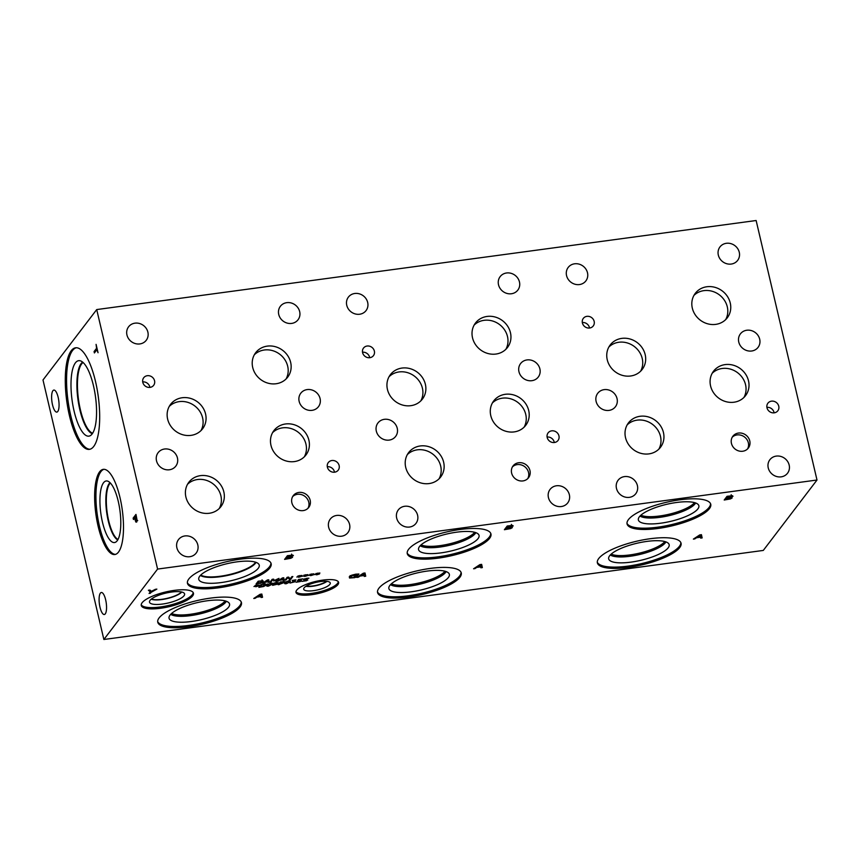 <?xml version="1.0" encoding="UTF-8"?>
<svg xmlns="http://www.w3.org/2000/svg" width="860" height="860" viewBox="0 0 860 860"><rect width="100%" height="100%" fill="white"/><g stroke="black" fill="none" stroke-linecap="round" stroke-linejoin="round"><path stroke-width="1.29" d="M697.224 537.274L700.459 536.844L700.169 535.318L697.224 537.274L697.084 536.662M694.783 538.908L693.375 539.102L699.728 534.92L701.448 534.683L702.147 537.919L700.674 538.113L700.524 537.21L696.525 537.747L694.783 538.908L694.633 538.274M696.525 537.747L696.374 537.124M702.147 537.919L701.76 536.285L700.384 536.468M701.416 534.694L701.76 536.285M96.718 309.568L43 379.98L103.867 639.485L763.282 550.432L817 480.02L756.133 220.515L96.718 309.568L157.584 569.073L817 480.02M103.867 639.485L157.584 569.073M358.351 577.211L356.943 577.404L363.307 573.222L365.016 572.986L365.715 576.221L364.253 576.415L364.092 575.512L360.093 576.049L358.351 577.211L358.201 576.576M354.815 577.662L349.547 578.028L349.289 576.77L351.74 575.179L355.739 574.179L358.921 574.039L358.469 574.63L355.244 574.63L350.751 576.566L350.848 577.554L353.073 577.608L355.32 577.2L356.051 576.243L353.954 576.135L357.749 575.62L356.513 577.243L354.739 577.329M349.547 578.028L349.289 576.77L349.547 578.028M350.558 575.738L350.848 577.554M311.933 574.63L313.524 574.759L311.105 575.523L310.428 575.62L310.987 574.921L308.74 575.415L310.933 574.759L309.858 574.372L313.932 573.824L311.9 574.458M300 576.243L301.591 576.372L299.162 577.135L298.495 577.232L299.054 576.533L296.808 577.028L298.99 576.372L297.915 575.985L301.989 575.437L299.957 576.071M278.984 578.404L276.834 581.22L275.781 581.36L277.629 578.941L274.297 580.865L272.856 579.586L271.007 582.005L270.019 582.145L272.168 579.328L273.609 579.135L274.404 580.436L278.984 578.404M263.665 583.005L262.601 583.144L267.428 579.962L268.728 579.791L269.266 582.241L268.148 582.392L268.03 581.704L263.558 582.521M262.676 580.812L263.386 581.779L260.859 583.177L256.033 584.037L258.183 581.22L262.676 580.812L263.386 581.779L263.181 580.919M278.661 580.973L277.597 581.124L282.424 577.942L283.725 577.769L284.262 580.221L283.144 580.371L283.026 579.683L278.554 580.489M292.851 576.533L290.702 579.35L289.519 579.511L287.853 577.554L286.004 579.984L285.015 580.124L287.165 577.307L288.659 577.103L290.164 578.898L291.863 576.662L292.851 576.533M305.966 575.437L307.558 575.566L305.128 576.329L304.462 576.426L305.02 575.727L302.774 576.221L304.967 575.566L303.881 575.179L307.966 574.63L305.923 575.265M317.91 573.824L319.501 573.953L317.071 574.716L316.405 574.813L316.953 574.114L314.717 574.609L316.899 573.953L315.824 573.566L319.898 573.018L317.867 573.652M155.38 589.315L156.853 589.111L149.102 593.486L150.317 591.895L148.393 590.261L149.941 590.046L151.392 591.314L155.38 589.315M269.793 568.041A42.978 12.115 -13.2 0 1 225.169 586.746A42.978 12.115 -13.2 0 1 187.458 583.327A42.978 12.115 -13.2 0 1 188.824 578.974A42.978 12.115 -13.2 0 1 233.447 560.268A42.978 12.115 -13.2 0 1 271.158 563.698A42.978 12.115 -13.2 0 1 269.793 568.041M679.712 547.594A42.978 12.115 -13.2 0 1 635.078 566.31A42.978 12.115 -13.2 0 1 597.378 562.881A42.978 12.115 -13.2 0 1 598.732 558.527A42.978 12.115 -13.2 0 1 643.366 539.822A42.978 12.115 -13.2 0 1 681.066 543.251A42.978 12.115 -13.2 0 1 679.712 547.594M459.906 577.275A42.978 12.115 -13.2 0 1 415.272 595.991A42.978 12.115 -13.2 0 1 377.572 592.562A42.978 12.115 -13.2 0 1 378.927 588.218A42.978 12.115 -13.2 0 1 423.561 569.503A42.978 12.115 -13.2 0 1 461.261 572.932A42.978 12.115 -13.2 0 1 459.906 577.275M240.101 606.966A42.978 12.115 -13.2 0 1 195.467 625.671A42.978 12.115 -13.2 0 1 157.767 622.242A42.978 12.115 -13.2 0 1 159.121 617.899A42.978 12.115 -13.2 0 1 203.755 599.194A42.978 12.115 -13.2 0 1 241.456 602.613A42.978 12.115 -13.2 0 1 240.101 606.966M489.598 538.36A42.978 12.115 -13.2 0 1 444.975 557.065A42.978 12.115 -13.2 0 1 407.264 553.636A42.978 12.115 -13.2 0 1 408.629 549.293A42.978 12.115 -13.2 0 1 453.252 530.577A42.978 12.115 -13.2 0 1 490.963 534.006A42.978 12.115 -13.2 0 1 489.598 538.36M709.403 508.668A42.978 12.115 -13.2 0 1 664.78 527.384A42.978 12.115 -13.2 0 1 627.069 523.955A42.978 12.115 -13.2 0 1 628.434 519.612A42.978 12.115 -13.2 0 1 673.058 500.896A42.978 12.115 -13.2 0 1 710.768 504.325A42.978 12.115 -13.2 0 1 709.403 508.668M192.608 595.926A26.8 7.546 -13.2 0 1 164.776 607.59A26.8 7.546 -13.2 0 1 141.266 605.451A26.8 7.546 -13.2 0 1 142.115 602.742A26.8 7.546 -13.2 0 1 169.936 591.078A26.8 7.546 -13.2 0 1 193.457 593.207A26.8 7.546 -13.2 0 1 192.608 595.926M337.915 584.606A21.887 6.17 -13.2 0 1 315.19 594.131A21.887 6.17 -13.2 0 1 295.98 592.389A21.887 6.17 -13.2 0 1 296.678 590.175A21.887 6.17 -13.2 0 1 319.404 580.65A21.887 6.17 -13.2 0 1 338.603 582.392A21.887 6.17 -13.2 0 1 337.915 584.606M291.25 556.345L292.561 557.301L290.831 558.28L284.585 559.398L287.412 555.689L292.819 555.098L293.389 555.635L291.228 556.345M255.173 598.28L253.764 598.474L260.118 594.292L261.838 594.056L262.536 597.291L261.064 597.485L260.913 596.582L256.914 597.12L255.173 598.28L255.022 597.646M306.601 580.726L301.892 581.392L306.633 580.231L303.387 579.489L306.676 578.328L308.912 578.189L304.526 579.307L307.783 580.027L306.515 580.35M306.633 580.231L305.902 579.575M304.418 578.877L305.225 579.608M295.163 580.521L292.207 580.425L295.969 579.909L294.313 581.188L295.399 581.672L290.013 583.048L294.335 581.79L292.594 581.564L295.163 580.521L294.905 579.919M294.335 581.79L294.077 581.038M288.627 580.758C290.347 580.521 290.82 580.898 290.046 581.876L286.391 583.693C284.66 583.929 284.176 583.553 284.961 582.575L288.627 580.758M290.39 581.048L290.046 581.876L289.766 580.704M284.617 583.403L284.961 582.575M284.305 581.553L284.746 582.091L283.563 582.811L278.21 584.746L280.36 581.93L284.628 581.629M257.151 585.735L258.742 585.864L256.312 586.628L255.646 586.724L256.205 586.025L253.958 586.52L256.14 585.864L255.065 585.477L259.333 585.09L257.151 585.735L256.947 585.015M265.493 584.134L266.202 585.101L263.676 586.499L258.849 587.358L260.999 584.542L265.493 584.134L266.202 585.101L265.998 584.241M270.653 583.188C272.373 582.951 272.846 583.327 272.072 584.305L268.417 586.122C266.686 586.359 266.202 585.982 266.987 584.993L270.653 583.188M272.416 583.478L272.072 584.305L271.792 583.134M266.643 585.832L266.987 584.993M276.748 583.596L277.608 584.123L272.652 585.337L272.426 584.821L274.329 583.918L273.652 583.435L276.619 582.37L278.468 582.768L276.748 583.596L277.522 583.714M274.136 583.08L274.329 583.908L273.652 583.435M301.161 580.231L301.462 580.801L300.248 581.575L296.119 582.231L300.387 580.941L297.41 580.93L298.517 579.468L302.881 578.887L299.291 579.662L298.721 580.414L301.344 580.274M300.387 580.941L300.151 580.221M511.109 526.954L512.366 527.61L510.636 528.599L504.39 529.706L507.217 526.008L512.625 525.406L513.194 525.944L511.119 526.943M474.978 568.6L473.57 568.783L479.923 564.601L481.643 564.375L482.342 567.6L480.869 567.804L480.719 566.89L476.719 567.428L474.978 568.6L474.827 567.955M730.914 497.273L732.172 497.929L730.441 498.918L724.206 500.025L727.033 496.317L732.441 495.725L733 496.263L730.925 497.252M728.097 496.553L727.27 497.639L731.495 496.532L728.011 496.188M731.495 496.532L731.15 495.779M727.27 497.639L726.979 496.381M726.958 498.048L725.915 499.413L730.699 498.144L726.958 498.048L726.668 496.8M730.699 498.144L730.183 497.188M725.915 499.413L725.614 498.166M360.802 575.576L364.027 575.136L363.737 573.609L360.802 575.576L360.652 574.964M360.093 576.049L359.953 575.426M365.715 576.221L365.339 574.587L363.963 574.77M364.984 572.996L365.339 574.587M356.513 577.243L356.19 575.834M358.351 574.652L358.201 574.018M358.469 574.63L358.319 574.018M350.342 576.544L349.536 576.49M477.418 566.955L480.654 566.525L480.364 564.999L477.418 566.955L477.279 566.342M476.719 567.428L476.569 566.815M482.342 567.6L481.955 565.966L480.579 566.149M481.611 564.375L481.955 565.966M508.292 526.234L507.464 527.32L511.689 526.212L508.206 525.869M511.689 526.212L511.345 525.46M507.464 527.32L507.174 526.073M507.153 527.728L506.11 529.104L510.894 527.836L507.153 527.728L506.862 526.481M510.894 527.836L510.367 526.879M506.11 529.104L505.809 527.846M298.721 580.414L298.506 579.5M277.414 582.908L275.2 583.564L277.414 582.908L276.339 582.413M274.662 582.843L275.2 583.564M274.888 583.929L273.523 584.649L276.49 584.305L274.781 583.467M276.49 584.305L275.834 583.585M273.416 584.22L273.061 583.23M270.986 584.456L271.351 583.628L268.997 583.951L267.686 585.66L270.051 585.348L271.362 583.671M267.901 584.123L267.686 585.66L267.299 583.994M267.428 584.542L267.675 585.606M261.816 584.725L260.161 586.885L265.095 585.251L264.59 584.499L261.741 584.434M265.095 585.251L264.504 584.123M260.161 586.885L259.935 585.939M256.312 586.628L256.183 586.058M256.796 585.95L256.667 585.402M281.166 582.102L280.317 583.23L283.628 582.252L281.102 581.822M280.317 583.23L280.091 582.284M283.628 582.252L283.305 581.553M279.274 584.596L279.048 583.65M280.07 583.553L279.844 582.596M288.96 582.026L289.325 581.209L286.971 581.532L285.66 583.241L288.025 582.919L289.261 580.693M285.875 581.693L285.66 583.241M311.868 574.469L311.739 573.91M311.105 575.523L310.965 574.953M311.589 574.846L311.46 574.297M299.925 576.082L299.796 575.523M299.162 577.135L299.022 576.566M299.645 576.458L299.517 575.91M276.834 581.22L276.619 580.274M271.007 582.005L270.793 581.124M273.652 580.951L273.19 579.188M274.297 580.865L274.06 579.876M265.525 581.758L267.976 581.424L267.761 580.263L265.418 581.295M269.266 582.241L268.879 580.607L267.858 580.747M268.707 579.791L268.879 580.607M258.989 581.392L257.344 583.564L262.278 581.919L261.773 581.177L258.925 581.113M262.278 581.919L261.687 580.79M257.344 583.564L257.118 582.618M280.521 579.737L282.972 579.404L282.757 578.242L280.414 579.264M284.262 580.221L283.875 578.587L282.843 578.726M283.692 577.769L283.875 578.587M290.702 579.35L290.497 578.457M286.004 579.984L285.789 579.103M289.519 579.511L288.487 577.125M305.891 575.275L305.762 574.716M305.128 576.329L304.999 575.759M305.623 575.652L305.493 575.103M317.834 573.663L317.706 573.104M317.071 574.716L316.931 574.147M317.555 574.039L317.426 573.491M150.317 591.895L149.715 590.078M150.489 593.303L150.199 592.045M150.779 590.788L150.221 591.519M257.613 596.646L260.849 596.206L260.558 594.679L257.613 596.646L257.473 596.034M256.914 597.12L256.764 596.496M262.536 597.291L262.149 595.647L260.774 595.84M261.805 594.067L262.149 595.647M288.487 555.925L287.659 557.011L291.884 555.893L288.401 555.56M291.884 555.893L291.54 555.141M287.659 557.011L287.369 555.754M287.348 557.42L286.305 558.785L291.088 557.516L287.348 557.42L287.057 556.162M291.088 557.516L290.562 556.56M286.305 558.785L286.004 557.538M135.966 516.226L134.837 517.709L136.299 520.676L136.374 516.172M135.751 520.633L137.041 520.579M137.041 519.977L136.654 522.106L135.815 522.02L134.515 518.129L133.461 519.505L133.139 518.129L135.966 514.42L137.041 519.977M133.139 518.129L134.859 517.806M136.654 522.106L135.815 522.02L136.783 521.88M95.514 381.496A51.245 15.921 82.3 0 1 89.343 449.371A51.245 15.921 82.3 0 1 69.445 415.681A51.245 15.921 82.3 0 1 75.615 347.795A51.245 15.921 82.3 0 1 95.514 381.496M120.002 497.607A42.978 13.351 82.3 0 1 114.821 554.528A42.978 13.351 82.3 0 1 98.126 526.266A42.978 13.351 82.3 0 1 103.318 469.345A42.978 13.351 82.3 0 1 120.002 497.607M52.911 390.709A11.115 3.451 82.3 0 1 53.858 390.075A11.115 3.451 82.3 0 1 58.502 398.986A11.115 3.451 82.3 0 1 57.781 411.467A11.115 3.451 82.3 0 1 56.835 412.101A11.115 3.451 82.3 0 1 52.18 403.2A11.115 3.451 82.3 0 1 52.911 390.709M100.383 593.12A11.115 3.451 82.3 0 1 101.329 592.497A11.115 3.451 82.3 0 1 105.984 601.398A11.115 3.451 82.3 0 1 105.253 613.889A11.115 3.451 82.3 0 1 104.307 614.513A11.115 3.451 82.3 0 1 99.663 605.612A11.115 3.451 82.3 0 1 100.383 593.12M94.396 352.944L94.073 351.557L96.567 348.3L96.083 344.376L98.04 352.718L96.89 349.676L94.396 352.944M94.073 351.557L95.61 351.353M326.553 581.306A12.491 3.515 -13.2 0 1 306.3 586.058M338.335 581.779A21.887 6.17 -13.2 0 1 337.614 583.317A21.887 6.17 -13.2 0 1 316.029 592.626A21.887 6.17 -13.2 0 1 295.958 591.723M329.842 584.37A13.642 3.849 -13.2 0 1 315.265 590.379A13.642 3.849 -13.2 0 1 303.677 588.982A13.642 3.849 -13.2 0 1 304.139 587.842A13.642 3.849 -13.2 0 1 317.888 581.983A13.642 3.849 -13.2 0 1 330.197 582.758A13.642 3.849 -13.2 0 1 329.842 584.37M305.923 586.294A12.717 3.58 -13.2 0 0 326.993 581.349A12.717 3.58 -13.2 0 1 305.913 586.305M527.75 478.622A9.739 8.837 37.3 0 0 528.534 472.473A9.739 8.837 37.3 0 0 521.751 465.077A9.739 8.837 37.3 0 0 512.409 466.915M511.625 473.075A9.739 8.837 -142.7 0 1 513.065 465.926A9.739 8.837 -142.7 0 1 522.568 463.013A9.739 8.837 -142.7 0 1 529.964 470.592A9.739 8.837 -142.7 0 1 528.534 477.741A9.739 8.837 -142.7 0 1 519.031 480.643A9.739 8.837 -142.7 0 1 511.625 473.075M747.555 448.941A9.739 8.837 37.3 0 0 748.34 442.782A9.739 8.837 37.3 0 0 741.557 435.396A9.739 8.837 37.3 0 0 732.215 437.235M731.441 443.384A9.739 8.837 -142.7 0 1 732.87 436.246A9.739 8.837 -142.7 0 1 742.374 433.332A9.739 8.837 -142.7 0 1 749.769 440.911A9.739 8.837 -142.7 0 1 748.34 448.049A9.739 8.837 -142.7 0 1 738.837 450.962A9.739 8.837 -142.7 0 1 731.441 443.384M181.492 591.97A16.673 4.698 -13.2 0 1 167.13 598.334A16.673 4.698 -13.2 0 1 151.424 599.022M193.199 592.594A26.8 7.546 -13.2 0 1 192.307 594.636A26.8 7.546 -13.2 0 1 165.614 606.085A26.8 7.546 -13.2 0 1 141.212 604.784M184.029 595.754A18.028 5.074 -13.2 0 1 164.636 603.72A18.028 5.074 -13.2 0 1 149.468 601.753A18.028 5.074 -13.2 0 1 150.081 600.334A18.028 5.074 -13.2 0 1 168.098 592.626A18.028 5.074 -13.2 0 1 184.459 593.55A18.028 5.074 -13.2 0 1 184.029 595.754M181.772 592.035A16.845 4.752 -13.2 0 1 167.173 598.56A16.845 4.752 -13.2 0 1 151.199 599.194A16.845 4.752 -13.2 0 0 167.173 598.549A16.845 4.752 -13.2 0 0 181.761 592.024M694.504 502.616A29.175 8.224 -13.2 0 1 668.951 514.259A29.175 8.224 -13.2 0 1 640.883 515.194M474.698 532.297A29.175 8.224 -13.2 0 1 449.146 543.939A29.175 8.224 -13.2 0 1 421.077 544.875M225.191 600.914A29.175 8.224 -13.2 0 1 199.638 612.557A29.175 8.224 -13.2 0 1 171.581 613.481M444.996 571.223A29.175 8.224 -13.2 0 1 419.443 582.865A29.175 8.224 -13.2 0 1 391.386 583.8M664.801 541.542A29.175 8.224 -13.2 0 1 639.249 553.184A29.175 8.224 -13.2 0 1 611.191 554.12M640.001 516.043A29.541 8.32 166.8 0 0 668.166 515.828A29.541 8.32 166.8 0 0 695.181 503.713A29.541 8.32 166.8 0 0 695.665 502.982A29.541 8.32 -13.2 0 1 669.263 515.591A29.541 8.32 -13.2 0 1 639.99 516.054A29.53 8.32 166.8 0 0 669.252 515.57A29.53 8.32 166.8 0 0 695.654 502.982M475.86 532.673A29.541 8.32 166.8 0 1 475.376 533.404A29.541 8.32 166.8 0 1 448.361 545.509A29.541 8.32 166.8 0 1 420.196 545.724A29.53 8.32 166.8 0 0 449.447 545.251A29.53 8.32 166.8 0 0 475.849 532.663A29.541 8.32 -13.2 0 1 449.457 545.283A29.541 8.32 -13.2 0 1 420.185 545.735M170.699 614.33A29.53 8.32 166.8 0 0 199.95 613.857A29.53 8.32 166.8 0 0 226.352 601.28A29.541 8.32 166.8 0 1 225.868 602.011A29.541 8.32 166.8 0 1 198.864 614.115A29.541 8.32 166.8 0 1 170.699 614.33M390.504 584.639A29.53 8.32 166.8 0 0 419.755 584.176A29.53 8.32 166.8 0 0 446.157 571.588A29.541 8.32 -13.2 0 1 419.755 584.209A29.541 8.32 -13.2 0 1 390.494 584.66A29.541 8.32 166.8 0 0 418.669 584.434A29.541 8.32 166.8 0 0 445.673 572.33A29.541 8.32 166.8 0 0 446.168 571.599M665.973 541.908A29.541 8.32 166.8 0 1 665.479 542.638A29.541 8.32 166.8 0 1 638.475 554.754A29.541 8.32 166.8 0 1 610.31 554.969A29.53 8.32 166.8 0 0 639.561 554.496A29.53 8.32 166.8 0 0 665.962 541.908A29.541 8.32 -13.2 0 1 639.561 554.517A29.541 8.32 -13.2 0 1 610.299 554.979M226.374 601.28A29.541 8.32 -13.2 0 1 199.95 613.889A29.541 8.32 -13.2 0 1 170.689 614.341M638.367 519.945A31.067 8.751 166.8 0 0 665.629 522.407A31.067 8.751 166.8 0 0 697.879 508.883A31.067 8.751 166.8 0 0 698.868 505.755A31.067 8.751 166.8 0 0 671.606 503.283A31.067 8.751 166.8 0 0 639.356 516.806A31.067 8.751 166.8 0 0 638.367 519.945A31.067 8.751 166.8 0 0 670.617 521.375A31.067 8.751 166.8 0 0 698.868 505.755M418.562 549.626A31.067 8.751 166.8 0 0 445.824 552.099A31.067 8.751 166.8 0 0 478.074 538.575A31.067 8.751 166.8 0 0 479.063 535.436A31.067 8.751 166.8 0 0 451.801 532.963A31.067 8.751 166.8 0 0 419.551 546.487A31.067 8.751 166.8 0 0 418.562 549.626A31.067 8.751 166.8 0 0 450.812 551.056A31.067 8.751 166.8 0 0 479.063 535.447M169.054 618.232A31.067 8.751 166.8 0 0 196.327 620.705A31.067 8.751 166.8 0 0 228.577 607.182A31.067 8.751 166.8 0 0 229.555 604.042A31.067 8.751 166.8 0 0 202.304 601.57A31.067 8.751 166.8 0 0 170.043 615.093A31.067 8.751 166.8 0 0 169.065 618.243A31.067 8.751 166.8 0 0 201.304 619.673A31.067 8.751 166.8 0 0 229.555 604.053M388.87 588.552A31.067 8.751 166.8 0 0 416.132 591.013A31.067 8.751 166.8 0 0 448.382 577.501A31.067 8.751 166.8 0 0 449.361 574.362A31.067 8.751 166.8 0 0 422.11 571.889A31.067 8.751 166.8 0 0 389.849 585.413A31.067 8.751 166.8 0 0 388.87 588.552A31.067 8.751 166.8 0 0 421.11 589.981A31.067 8.751 166.8 0 0 449.361 574.362M608.676 558.86A31.067 8.751 166.8 0 0 635.938 561.333A31.067 8.751 166.8 0 0 668.188 547.809A31.067 8.751 166.8 0 0 669.166 544.67M626.983 523.299A42.978 12.115 166.8 0 0 665.618 525.879A42.978 12.115 166.8 0 0 709.102 507.389A42.978 12.115 166.8 0 0 710.553 503.691M407.178 552.98A42.978 12.115 166.8 0 0 445.813 555.56A42.978 12.115 166.8 0 0 489.297 537.07A42.978 12.115 166.8 0 0 490.748 533.383M157.681 621.587A42.978 12.115 166.8 0 0 196.306 624.166A42.978 12.115 166.8 0 0 239.8 605.676A42.978 12.115 166.8 0 0 241.241 601.989M377.486 591.906A42.978 12.115 166.8 0 0 416.111 594.486A42.978 12.115 166.8 0 0 459.606 575.996A42.978 12.115 166.8 0 0 461.046 572.308M597.291 562.225A42.978 12.115 166.8 0 0 635.916 564.805A42.978 12.115 166.8 0 0 679.411 546.304A42.978 12.115 166.8 0 0 680.851 542.617M609.654 555.732A31.067 8.751 166.8 0 0 608.676 558.871A31.067 8.751 166.8 0 0 640.915 560.301A31.067 8.751 166.8 0 0 669.166 544.681A31.067 8.751 166.8 0 0 641.915 542.208A31.067 8.751 166.8 0 0 609.654 555.732M255.571 562.193A29.175 8.224 -13.2 0 1 229.545 574.523A29.175 8.224 -13.2 0 1 200.745 575.05M270.943 563.063A42.978 12.115 -13.2 0 1 269.492 566.751A42.978 12.115 -13.2 0 1 226.008 585.241A42.978 12.115 -13.2 0 1 187.373 582.661M258.269 568.266A31.067 8.751 -13.2 0 1 224.825 582.005A31.067 8.751 -13.2 0 1 198.692 578.619A31.067 8.751 -13.2 0 1 199.746 576.178A31.067 8.751 -13.2 0 1 230.813 562.881A31.067 8.751 -13.2 0 1 259 564.482A31.067 8.751 -13.2 0 1 258.269 568.266M200.38 575.415A29.541 8.32 -13.2 0 0 228.545 575.222A29.541 8.32 -13.2 0 0 255.571 563.106A29.541 8.32 -13.2 0 0 256.065 562.365A29.541 8.32 -13.2 0 1 255.571 563.117A29.541 8.32 -13.2 0 1 228.534 575.232A29.541 8.32 -13.2 0 1 200.38 575.426M117.992 539.478A29.175 9.062 82.3 0 1 108.682 520.708A29.175 9.062 82.3 0 1 110.37 483.008M115.455 554.388A42.978 13.351 82.3 0 1 99.427 526.094A42.978 13.351 82.3 0 1 103.974 469.302M118.271 501.401A31.067 9.653 82.3 0 1 115.347 542.316A31.067 9.653 82.3 0 1 102.458 522.127A31.067 9.653 82.3 0 1 107.059 480.976A31.067 9.653 82.3 0 1 118.271 501.401M110.016 482.654A29.541 9.18 82.3 0 0 108.252 520.88A29.541 9.18 82.3 0 0 117.745 539.919A29.541 9.18 82.3 0 1 108.242 520.88A29.541 9.18 82.3 0 1 110.005 482.643M92.633 433.225A36.12 11.223 82.3 0 1 80.378 409.672A36.12 11.223 82.3 0 1 83.087 362.49M89.978 449.242A51.245 15.921 82.3 0 1 70.735 415.498A51.245 15.921 82.3 0 1 76.271 347.752M93.46 385.71A38.066 11.825 82.3 0 1 89.881 435.859A38.066 11.825 82.3 0 1 74.089 411.101A38.066 11.825 82.3 0 1 79.733 360.684A38.066 11.825 82.3 0 1 93.46 385.71M92.31 433.709A36.539 11.352 82.3 0 1 79.872 409.865A36.539 11.352 82.3 0 1 82.646 362.114A36.539 11.352 82.3 0 0 79.883 409.865A36.539 11.352 82.3 0 0 92.321 433.709M307.966 508.303A9.718 8.826 37.3 0 0 308.751 502.154A9.718 8.826 37.3 0 0 301.967 494.779A9.718 8.826 37.3 0 0 292.637 496.618M291.863 502.756A9.718 8.826 -142.7 0 1 293.281 495.629A9.718 8.826 -142.7 0 1 302.774 492.715A9.718 8.826 -142.7 0 1 310.17 500.283A9.718 8.826 -142.7 0 1 308.751 507.421A9.718 8.826 -142.7 0 1 299.248 510.324A9.718 8.826 -142.7 0 1 291.863 502.756M286.068 378.981A20.135 18.286 37.3 0 0 287.692 366.252A20.135 18.286 37.3 0 0 273.641 350.966A20.135 18.286 37.3 0 0 254.334 354.761M252.711 367.489A20.135 18.286 -142.7 0 1 255.667 352.718A20.135 18.286 -142.7 0 1 275.329 346.698A20.135 18.286 -142.7 0 1 290.648 362.372A20.135 18.286 -142.7 0 1 287.692 377.153A20.135 18.286 -142.7 0 1 268.03 383.173A20.135 18.286 -142.7 0 1 252.711 367.489M640.603 371.23A20.135 18.275 37.3 0 0 642.226 358.502A20.135 18.275 37.3 0 0 628.176 343.226A20.135 18.275 37.3 0 0 608.869 347.021M607.246 359.749A20.135 18.275 -142.7 0 1 610.202 344.978A20.135 18.275 -142.7 0 1 629.864 338.958A20.135 18.275 -142.7 0 1 645.183 354.632A20.135 18.275 -142.7 0 1 642.216 369.402A20.135 18.275 -142.7 0 1 622.565 375.422A20.135 18.275 -142.7 0 1 607.246 359.749M743.932 397.46A20.135 18.275 37.3 0 0 745.555 384.732A20.135 18.275 37.3 0 0 731.516 369.456A20.135 18.275 37.3 0 0 712.209 373.251M710.586 385.979A20.135 18.275 -142.7 0 1 713.542 371.197A20.135 18.275 -142.7 0 1 733.204 365.177A20.135 18.275 -142.7 0 1 748.512 380.851A20.135 18.275 -142.7 0 1 745.555 395.632A20.135 18.275 -142.7 0 1 725.904 401.652A20.135 18.275 -142.7 0 1 710.586 385.979M420.798 400.921A20.135 18.275 37.3 0 0 422.41 388.193A20.135 18.275 37.3 0 0 408.371 372.907A20.135 18.275 37.3 0 0 389.064 376.712M387.441 389.44A20.135 18.275 -142.7 0 1 390.397 374.659A20.135 18.275 -142.7 0 1 410.059 368.639A20.135 18.275 -142.7 0 1 425.377 384.312A20.135 18.275 -142.7 0 1 422.41 399.083A20.135 18.275 -142.7 0 1 402.76 405.103A20.135 18.275 -142.7 0 1 387.441 389.44M524.127 427.14A20.135 18.275 37.3 0 0 525.75 414.412A20.135 18.275 37.3 0 0 511.711 399.137A20.135 18.275 37.3 0 0 492.404 402.931M490.781 415.66A20.135 18.275 -142.7 0 1 493.737 400.889A20.135 18.275 -142.7 0 1 513.399 394.869A20.135 18.275 -142.7 0 1 528.707 410.542A20.135 18.275 -142.7 0 1 525.75 425.313A20.135 18.275 -142.7 0 1 506.088 431.333A20.135 18.275 -142.7 0 1 490.781 415.66M200.982 430.602A20.135 18.275 37.3 0 0 202.605 417.874A20.135 18.275 37.3 0 0 188.566 402.598A20.135 18.275 37.3 0 0 169.259 406.393M167.635 419.121A20.135 18.275 -142.7 0 1 170.592 404.35A20.135 18.275 -142.7 0 1 190.253 398.32A20.135 18.275 -142.7 0 1 205.572 413.993A20.135 18.275 -142.7 0 1 202.605 428.774A20.135 18.275 -142.7 0 1 182.954 434.794A20.135 18.275 -142.7 0 1 167.635 419.121M304.322 456.821A20.135 18.275 37.3 0 0 305.945 444.093A20.135 18.275 37.3 0 0 291.906 428.817A20.135 18.275 37.3 0 0 272.599 432.612M270.975 445.34A20.135 18.275 -142.7 0 1 273.931 430.57A20.135 18.275 -142.7 0 1 293.593 424.55A20.135 18.275 -142.7 0 1 308.901 440.223A20.135 18.275 -142.7 0 1 305.945 454.994A20.135 18.275 -142.7 0 1 286.283 461.014A20.135 18.275 -142.7 0 1 270.975 445.34M219.257 508.496A20.135 18.275 37.3 0 0 220.88 495.768A20.135 18.275 37.3 0 0 206.83 480.493A20.135 18.275 37.3 0 0 187.523 484.287M185.9 497.015A20.135 18.275 -142.7 0 1 188.867 482.234A20.135 18.275 -142.7 0 1 208.518 476.214A20.135 18.275 -142.7 0 1 223.837 491.888A20.135 18.275 -142.7 0 1 220.88 506.669A20.135 18.275 -142.7 0 1 201.219 512.689A20.135 18.275 -142.7 0 1 185.9 497.015M505.873 349.289A20.135 18.275 37.3 0 0 507.497 336.561A20.135 18.275 37.3 0 0 493.446 321.285A20.135 18.275 37.3 0 0 474.139 325.08M472.516 337.808A20.135 18.275 -142.7 0 1 475.472 323.037A20.135 18.275 -142.7 0 1 495.134 317.017A20.135 18.275 -142.7 0 1 510.453 332.691A20.135 18.275 -142.7 0 1 507.497 347.462A20.135 18.275 -142.7 0 1 487.835 353.481A20.135 18.275 -142.7 0 1 472.516 337.808M439.062 478.805A20.135 18.275 37.3 0 0 440.685 466.077A20.135 18.275 37.3 0 0 426.635 450.801A20.135 18.275 37.3 0 0 407.328 454.596M405.705 467.324A20.135 18.275 -142.7 0 1 408.672 452.553A20.135 18.275 -142.7 0 1 428.323 446.534A20.135 18.275 -142.7 0 1 443.642 462.207A20.135 18.275 -142.7 0 1 440.685 476.977A20.135 18.275 -142.7 0 1 421.024 482.998A20.135 18.275 -142.7 0 1 405.705 467.324M725.679 319.608A20.135 18.275 37.3 0 0 727.302 306.88A20.135 18.275 37.3 0 0 713.252 291.604A20.135 18.275 37.3 0 0 693.945 295.399M692.321 308.127A20.135 18.275 -142.7 0 1 695.278 293.346A20.135 18.275 -142.7 0 1 714.939 287.326A20.135 18.275 -142.7 0 1 730.258 303A20.135 18.275 -142.7 0 1 727.302 317.781A20.135 18.275 -142.7 0 1 707.64 323.801A20.135 18.275 -142.7 0 1 692.321 308.127M658.867 449.124A20.135 18.275 37.3 0 0 660.491 436.396A20.135 18.275 37.3 0 0 646.441 421.12A20.135 18.275 37.3 0 0 627.133 424.915M625.521 437.643A20.135 18.275 -142.7 0 1 628.477 422.873A20.135 18.275 -142.7 0 1 648.128 416.853A20.135 18.275 -142.7 0 1 663.447 432.526A20.135 18.275 -142.7 0 1 660.491 447.297A20.135 18.275 -142.7 0 1 640.829 453.317A20.135 18.275 -142.7 0 1 625.521 437.643M589.509 328.025A6.246 5.665 37.3 0 0 589.433 327.585A6.246 5.665 37.3 0 0 582.317 322.532M582.403 322.973A6.246 5.665 -142.7 0 1 583.317 318.383A6.246 5.665 -142.7 0 1 589.412 316.523A6.246 5.665 -142.7 0 1 594.163 321.382A6.246 5.665 -142.7 0 1 593.25 325.962A6.246 5.665 -142.7 0 1 587.154 327.832A6.246 5.665 -142.7 0 1 582.403 322.973M369.703 357.706A6.246 5.665 37.3 0 0 369.617 357.276A6.246 5.665 37.3 0 0 362.512 352.213M362.598 352.654A6.246 5.665 -142.7 0 1 363.511 348.074A6.246 5.665 -142.7 0 1 369.606 346.204A6.246 5.665 -142.7 0 1 374.358 351.063A6.246 5.665 -142.7 0 1 373.444 355.642A6.246 5.665 -142.7 0 1 367.349 357.513A6.246 5.665 -142.7 0 1 362.598 352.654M149.898 387.398A6.246 5.665 37.3 0 0 149.812 386.957A6.246 5.665 37.3 0 0 142.706 381.904M142.792 382.334A6.246 5.665 -142.7 0 1 143.706 377.755A6.246 5.665 -142.7 0 1 149.801 375.885A6.246 5.665 -142.7 0 1 154.553 380.754A6.246 5.665 -142.7 0 1 153.639 385.334A6.246 5.665 -142.7 0 1 147.544 387.204A6.246 5.665 -142.7 0 1 142.792 382.334M334.497 472.215A6.246 5.665 37.3 0 0 334.411 471.774A6.246 5.665 37.3 0 0 327.294 466.722M327.38 467.152A6.246 5.665 -142.7 0 1 328.294 462.572A6.246 5.665 -142.7 0 1 334.4 460.702A6.246 5.665 -142.7 0 1 339.141 465.561A6.246 5.665 -142.7 0 1 338.227 470.151A6.246 5.665 -142.7 0 1 332.132 472.011A6.246 5.665 -142.7 0 1 327.38 467.152M554.302 442.524A6.246 5.665 37.3 0 0 554.216 442.094A6.246 5.665 37.3 0 0 547.1 437.031M547.186 437.471A6.246 5.665 -142.7 0 1 548.1 432.892A6.246 5.665 -142.7 0 1 554.205 431.021A6.246 5.665 -142.7 0 1 558.946 435.88A6.246 5.665 -142.7 0 1 558.033 440.46A6.246 5.665 -142.7 0 1 551.937 442.33A6.246 5.665 -142.7 0 1 547.186 437.471M774.107 412.843A6.246 5.665 37.3 0 0 774.021 412.402A6.246 5.665 37.3 0 0 766.905 407.35M766.991 407.79A6.246 5.665 -142.7 0 1 767.905 403.2A6.246 5.665 -142.7 0 1 774.011 401.34A6.246 5.665 -142.7 0 1 778.762 406.2A6.246 5.665 -142.7 0 1 777.838 410.779A6.246 5.665 -142.7 0 1 771.742 412.649A6.246 5.665 -142.7 0 1 766.991 407.79M616.47 488.383A11.115 10.084 -142.7 0 1 618.103 480.235A11.115 10.084 -142.7 0 1 628.95 476.913A11.115 10.084 -142.7 0 1 637.4 485.556A11.115 10.084 -142.7 0 1 635.766 493.715A11.115 10.084 -142.7 0 1 624.919 497.037A11.115 10.084 -142.7 0 1 616.47 488.383M738.761 342.033A11.115 10.084 -142.7 0 1 740.395 333.884A11.115 10.084 -142.7 0 1 751.242 330.552A11.115 10.084 -142.7 0 1 759.692 339.206A11.115 10.084 -142.7 0 1 758.068 347.365A11.115 10.084 -142.7 0 1 747.211 350.687A11.115 10.084 -142.7 0 1 738.761 342.033M566.557 275.587A11.115 10.084 -142.7 0 1 568.191 267.438A11.115 10.084 -142.7 0 1 579.038 264.117A11.115 10.084 -142.7 0 1 587.487 272.76A11.115 10.084 -142.7 0 1 585.864 280.919A11.115 10.084 -142.7 0 1 575.007 284.241A11.115 10.084 -142.7 0 1 566.557 275.587M396.664 518.064A11.115 10.084 -142.7 0 1 398.298 509.915A11.115 10.084 -142.7 0 1 409.145 506.594A11.115 10.084 -142.7 0 1 417.594 515.237A11.115 10.084 -142.7 0 1 415.96 523.396A11.115 10.084 -142.7 0 1 405.114 526.718A11.115 10.084 -142.7 0 1 396.664 518.064M518.956 371.713A11.115 10.084 -142.7 0 1 520.59 363.565A11.115 10.084 -142.7 0 1 531.437 360.243A11.115 10.084 -142.7 0 1 539.886 368.886A11.115 10.084 -142.7 0 1 538.263 377.046A11.115 10.084 -142.7 0 1 527.406 380.367A11.115 10.084 -142.7 0 1 518.956 371.713M346.752 305.279A11.115 10.084 -142.7 0 1 348.386 297.119A11.115 10.084 -142.7 0 1 359.233 293.798A11.115 10.084 -142.7 0 1 367.682 302.451A11.115 10.084 -142.7 0 1 366.048 310.6A11.115 10.084 -142.7 0 1 355.202 313.921A11.115 10.084 -142.7 0 1 346.752 305.279M176.87 547.734A11.115 10.084 -142.7 0 1 178.504 539.586A11.115 10.084 -142.7 0 1 189.361 536.264A11.115 10.084 -142.7 0 1 197.811 544.907A11.115 10.084 -142.7 0 1 196.177 553.066A11.115 10.084 -142.7 0 1 185.33 556.388A11.115 10.084 -142.7 0 1 176.87 547.734M299.151 401.383A11.115 10.084 -142.7 0 1 300.774 393.224A11.115 10.084 -142.7 0 1 311.632 389.902A11.115 10.084 -142.7 0 1 320.081 398.556A11.115 10.084 -142.7 0 1 318.447 406.705A11.115 10.084 -142.7 0 1 307.6 410.026A11.115 10.084 -142.7 0 1 299.151 401.383M278.737 314.448A11.115 10.084 -142.7 0 1 280.371 306.3A11.115 10.084 -142.7 0 1 291.217 302.978A11.115 10.084 -142.7 0 1 299.667 311.621A11.115 10.084 -142.7 0 1 298.033 319.78A11.115 10.084 -142.7 0 1 287.186 323.102A11.115 10.084 -142.7 0 1 278.737 314.448M328.649 527.244A11.115 10.084 -142.7 0 1 330.272 519.085A11.115 10.084 -142.7 0 1 341.13 515.763A11.115 10.084 -142.7 0 1 349.579 524.417A11.115 10.084 -142.7 0 1 347.945 532.566A11.115 10.084 -142.7 0 1 337.098 535.887A11.115 10.084 -142.7 0 1 328.649 527.244M156.509 460.799A11.115 10.084 -142.7 0 1 158.143 452.65A11.115 10.084 -142.7 0 1 168.99 449.329A11.115 10.084 -142.7 0 1 177.439 457.971A11.115 10.084 -142.7 0 1 175.805 466.131A11.115 10.084 -142.7 0 1 164.959 469.452A11.115 10.084 -142.7 0 1 156.509 460.799M498.52 284.778A11.115 10.084 -142.7 0 1 500.154 276.63A11.115 10.084 -142.7 0 1 511.001 273.297A11.115 10.084 -142.7 0 1 519.462 281.951A11.115 10.084 -142.7 0 1 517.827 290.11A11.115 10.084 -142.7 0 1 506.97 293.432A11.115 10.084 -142.7 0 1 498.52 284.778M548.433 497.575A11.115 10.084 -142.7 0 1 550.067 489.415A11.115 10.084 -142.7 0 1 560.913 486.094A11.115 10.084 -142.7 0 1 569.363 494.747A11.115 10.084 -142.7 0 1 567.729 502.896A11.115 10.084 -142.7 0 1 556.882 506.217A11.115 10.084 -142.7 0 1 548.433 497.575M376.315 431.118A11.115 10.084 -142.7 0 1 377.948 422.969A11.115 10.084 -142.7 0 1 388.795 419.637A11.115 10.084 -142.7 0 1 397.245 428.291A11.115 10.084 -142.7 0 1 395.611 436.45A11.115 10.084 -142.7 0 1 384.764 439.772A11.115 10.084 -142.7 0 1 376.315 431.118M718.326 255.097A11.115 10.084 -142.7 0 1 719.96 246.938A11.115 10.084 -142.7 0 1 730.807 243.617A11.115 10.084 -142.7 0 1 739.267 252.27A11.115 10.084 -142.7 0 1 737.633 260.419A11.115 10.084 -142.7 0 1 726.786 263.74A11.115 10.084 -142.7 0 1 718.326 255.097M768.238 467.883A11.115 10.084 -142.7 0 1 769.872 459.735A11.115 10.084 -142.7 0 1 780.719 456.413A11.115 10.084 -142.7 0 1 789.168 465.056A11.115 10.084 -142.7 0 1 787.545 473.215A11.115 10.084 -142.7 0 1 776.688 476.537A11.115 10.084 -142.7 0 1 768.238 467.883M596.12 401.437A11.115 10.084 -142.7 0 1 597.754 393.278A11.115 10.084 -142.7 0 1 608.601 389.956A11.115 10.084 -142.7 0 1 617.05 398.61A11.115 10.084 -142.7 0 1 615.416 406.758A11.115 10.084 -142.7 0 1 604.569 410.08A11.115 10.084 -142.7 0 1 596.12 401.437M126.947 334.959A11.115 10.084 -142.7 0 1 128.581 326.811A11.115 10.084 -142.7 0 1 139.427 323.478A11.115 10.084 -142.7 0 1 147.877 332.132A11.115 10.084 -142.7 0 1 146.243 340.291A11.115 10.084 -142.7 0 1 135.396 343.613A11.115 10.084 -142.7 0 1 126.947 334.959M731.559 496.349L731.172 494.715M730.807 497.865L730.43 496.231M350.117 575.587L350.504 577.221M511.754 526.03L511.367 524.396M511.001 527.545L510.625 525.912M276.554 584.123L276.167 582.489M265.256 584.821L264.869 583.188M289.336 581.242L289.218 580.704M304.343 578.909L304.472 579.457M306.568 579.543L306.687 580.081M262.44 581.489L262.053 579.855M291.948 555.721L291.562 554.087M291.196 557.226L290.82 555.592M136.073 520.848L137.718 520.622"/></g></svg>
